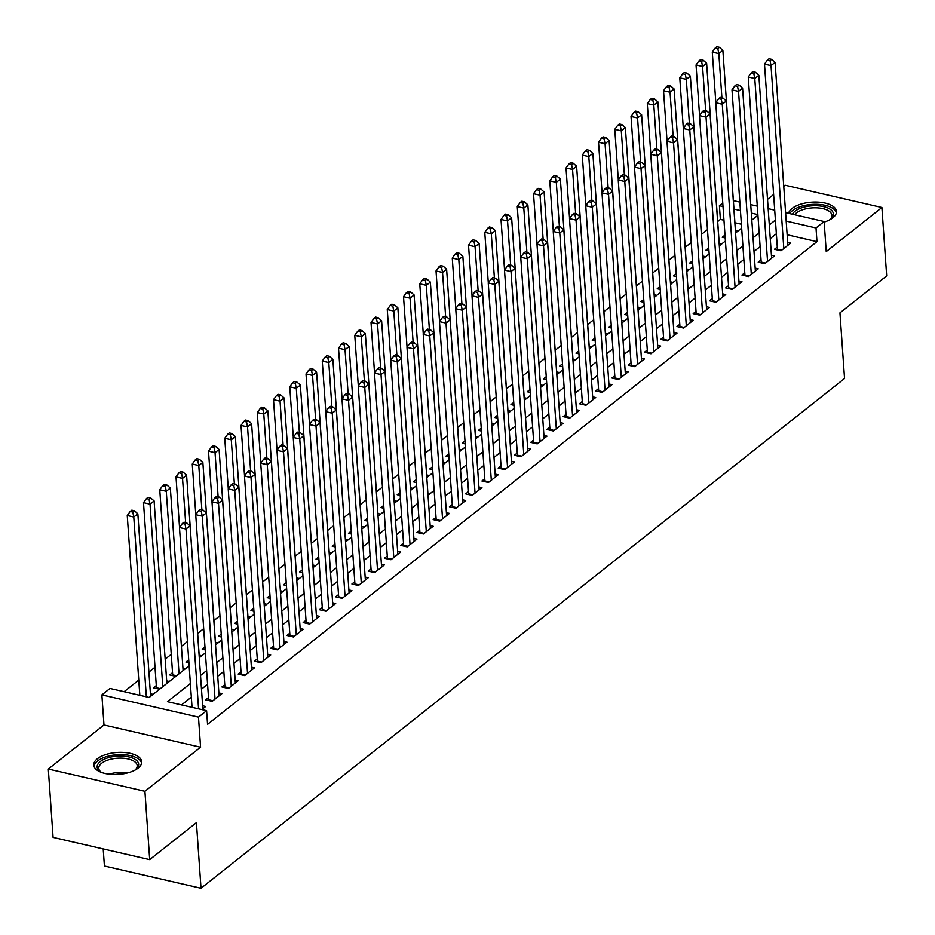 <?xml version="1.0" encoding="UTF-8"?>
<svg xmlns="http://www.w3.org/2000/svg" width="935" height="935" viewBox="0 0 935 935"><rect width="100%" height="100%" fill="white"/><g stroke="black" fill="none" stroke-linecap="round" stroke-linejoin="round"><path stroke-width="1.4" d="M824.179 222.086A24.029 10.986 -4 0 0 832.84 217.82A24.029 10.986 -4 0 0 836.451 211.45A24.029 10.986 -4 0 0 818.698 202.159A24.029 10.986 -4 0 0 792.109 208.435A24.029 10.986 -4 0 0 788.602 213.344M97.38 758.753A24.029 10.986 -4 0 0 93.769 765.111A24.029 10.986 -4 0 0 111.522 774.402A24.029 10.986 -4 0 0 138.111 768.126A24.029 10.986 -4 0 0 141.723 761.756A24.029 10.986 -4 0 0 123.969 752.465A24.029 10.986 -4 0 0 97.38 758.753M723.959 220.228L720.371 219.398L719.412 205.723L722.767 203.07M103.212 848.945L104.416 866.009L201.013 888.25L844.55 378.488L839.957 312.874L886.684 275.86L881.904 207.512L785.306 185.27L783.764 186.486M773.619 194.527L767.518 199.365M201.013 888.25L196.42 822.636L149.694 859.639L53.096 837.398L48.316 769.049L144.913 791.29L200.581 747.205L198.477 717.122L101.88 694.892L110.003 688.452L149.168 697.463L189.139 665.802M200.581 747.205L103.984 724.964L48.316 769.049M103.984 724.964L101.88 694.892M720.371 219.398L717.694 221.513M707.468 229.613L701.437 234.393M691.222 242.481L685.191 247.261M674.965 255.36L668.934 260.129M658.719 268.228L652.688 273.008M642.462 281.108L636.443 285.876M626.216 293.976L620.185 298.756M609.959 306.844L603.94 311.624M593.713 319.723L587.683 324.492M577.468 332.591L571.437 337.371M561.21 345.471L555.18 350.239M544.965 358.339L538.934 363.119M528.707 371.207L522.677 375.987M512.462 384.086L506.431 388.855M496.204 396.954L490.174 401.734M479.959 409.834L473.928 414.602M463.702 422.702L457.683 427.482M447.456 435.57L441.425 440.35M431.199 448.449L425.18 453.218M414.953 461.317L408.922 466.097M398.707 474.197L392.677 478.965M382.45 487.065L376.419 491.845M366.204 499.944L360.174 504.713M349.947 512.812L343.916 517.593M333.701 525.68L327.671 530.461M317.444 538.56L311.413 543.328M301.199 551.428L295.168 556.208M284.941 564.308L278.922 569.076M268.696 577.175L262.665 581.956M252.438 590.043L246.419 594.824M236.193 602.923L230.162 607.692M219.947 615.791L213.916 620.571M203.69 628.671L197.659 633.439M187.444 641.539L181.413 646.319M171.269 654.348L165.156 659.187M155.011 667.228L148.91 672.055M138.766 680.096L124.121 691.701M149.694 859.639L144.913 791.29M777.289 247.039L774.449 249.294L780.97 250.79L790.729 243.065L787.679 242.364M761.043 259.907L758.203 262.162L764.725 263.67L774.472 255.945L771.422 255.243M744.786 272.786L741.946 275.03L748.479 276.538L758.227 268.812L755.176 268.111M728.54 285.654L725.7 287.91L732.222 289.406L741.969 281.692L738.919 280.979M712.295 298.522L709.443 300.778L715.976 302.285L725.724 294.56L722.673 293.859M696.037 311.402L693.197 313.657L699.719 315.153L709.466 307.428L706.416 306.727M679.792 324.27L676.94 326.525L683.473 328.033L693.221 320.308L690.17 319.606M663.534 337.149L660.694 339.393L667.216 340.901L676.975 333.176L673.925 332.474M647.289 350.017L644.437 352.273L650.97 353.769L660.718 346.055L657.667 345.342M631.031 362.885L628.191 365.141L634.713 366.649L644.472 358.923L641.422 358.222M614.786 375.765L611.934 378.02L618.467 379.517L628.215 371.791L625.164 371.09M598.529 388.633L595.688 390.888L602.21 392.396L611.969 384.671L608.919 383.969M582.283 401.512L579.443 403.756L585.965 405.264L595.712 397.539L592.661 396.837M566.026 414.38L563.186 416.636L569.719 418.132L579.466 410.418L576.416 409.717M549.78 427.26L546.94 429.504L553.462 431.012L563.209 423.286L560.159 422.585M533.534 440.128L530.683 442.384L537.216 443.88L546.963 436.154L543.913 435.453M517.277 452.996L514.437 455.251L520.959 456.759L530.706 449.034L527.656 448.332M501.031 465.875L498.18 468.131L504.713 469.627L514.46 461.902L511.41 461.2M484.774 478.743L481.934 480.999L488.456 482.495L498.215 474.781L495.164 474.08M468.528 491.623L465.677 493.867L472.21 495.375L481.957 487.649L478.907 486.948M452.271 504.491L449.431 506.747L455.953 508.243L465.712 500.517L462.661 499.816M436.026 517.359L433.174 519.615L439.707 521.122L449.454 513.397L446.404 512.696M419.768 530.239L416.928 532.494L423.45 533.99L433.209 526.265L430.158 525.563M403.523 543.106L400.683 545.362L407.204 546.87L416.952 539.144L413.901 538.443M387.265 555.986L384.425 558.23L390.959 559.738L400.706 552.012L397.656 551.311M371.02 568.854L368.18 571.11L374.701 572.606L384.449 564.88L381.398 564.179M354.774 581.722L351.922 583.978L358.456 585.485L368.203 577.76L365.153 577.059M338.517 594.602L335.677 596.857L342.198 598.353L351.946 590.628L348.895 589.927M322.271 607.469L319.419 609.725L325.953 611.233L335.7 603.507L332.65 602.806M306.014 620.349L303.174 622.593L309.695 624.101L319.454 616.375L316.404 615.674M289.768 633.217L286.916 635.473L293.45 636.969L303.197 629.255L300.147 628.542M273.511 646.085L270.671 648.341L277.192 649.848L286.952 642.123L283.901 641.422M257.265 658.965L254.413 661.22L260.947 662.716L270.694 654.991L267.644 654.29M241.008 671.833L238.168 674.088L244.69 675.596L254.449 667.87L251.398 667.169M224.762 684.712L221.922 686.956L228.444 688.464L238.191 680.738L235.141 680.037M208.505 697.58L205.665 699.836L212.198 701.332L221.946 693.618L218.895 692.905M156.297 685.565L153.445 687.809L159.569 689.224M172.543 672.686L169.702 674.941L175.827 676.344M188.718 659.876L185.948 662.062L188.928 662.751M204.975 646.997L202.205 649.194L205.174 649.883M221.221 634.129L218.451 636.326L221.42 637.004M237.478 621.261L234.708 623.446L237.677 624.136M253.724 608.381L250.954 610.578L253.923 611.256M269.981 595.513L267.211 597.699L270.18 598.388M286.227 582.634L283.457 584.831L286.426 585.52M302.484 569.766L299.714 571.963L302.683 572.641M318.73 556.898L315.96 559.083L318.928 559.773M334.975 544.018L332.205 546.215L335.186 546.893M351.233 531.15L348.463 533.336L351.431 534.025M367.478 518.27L364.708 520.468L367.689 521.157M383.736 505.403L380.966 507.6L383.934 508.278M399.981 492.523L397.211 494.72L400.18 495.41M416.239 479.655L413.469 481.852L416.437 482.53M432.484 466.787L429.714 468.973L432.683 469.662M448.742 453.907L445.972 456.105L448.94 456.783M464.987 441.039L462.217 443.237L465.186 443.915M481.244 428.16L478.475 430.357L481.443 431.047M497.49 415.292L494.72 417.489L497.689 418.167M513.736 402.424L510.966 404.61L513.946 405.299M529.993 389.544L527.223 391.742L530.192 392.419M546.239 376.676L543.469 378.874L546.449 379.552M562.496 363.797L559.726 365.994L562.695 366.684M578.742 350.929L575.972 353.126L578.94 353.804M594.999 338.061L592.229 340.246L595.198 340.936M611.245 325.181L608.475 327.379L611.443 328.056M627.502 312.313L624.732 314.499L627.701 315.188M643.747 299.434L640.978 301.631L643.946 302.321M660.005 286.566L657.235 288.763L660.203 289.441M676.25 273.698L673.481 275.883L676.449 276.573M692.496 260.818L689.726 263.015L692.706 263.693M708.753 247.95L705.983 250.136L708.952 250.825M741.397 224.236L734.933 222.74M153.071 694.366L150.43 693.758M169.317 681.498L166.675 680.89M185.574 668.63L182.933 668.022M201.82 655.751L199.178 655.143M218.077 642.883L215.436 642.275M234.323 630.003L231.681 629.395M250.58 617.135L247.927 616.527M266.826 604.267L264.184 603.648M283.083 591.387L280.43 590.78M299.329 578.52L296.687 577.912M315.586 565.64L312.933 565.032M331.832 552.772L329.19 552.164M348.077 539.904L345.436 539.285M364.334 527.024L361.693 526.417M380.58 514.157L377.939 513.549M396.837 501.277L394.196 500.669M413.083 488.409L410.442 487.801M429.34 475.529L426.687 474.922M445.586 462.661L442.945 462.054M461.843 449.793L459.19 449.186M478.089 436.914L475.447 436.306M494.346 424.046L491.693 423.438M510.592 411.166L507.95 410.558M526.837 398.298L524.196 397.691M543.095 385.43L540.453 384.823M559.34 372.551L556.699 371.943M575.598 359.683L572.956 359.075M591.843 346.803L589.202 346.195M608.101 333.935L605.448 333.327M624.346 321.067L621.705 320.46M640.604 308.188L637.951 307.58M656.849 295.32L654.208 294.712M673.106 282.44L670.453 281.832M689.352 269.572L686.711 268.964M705.598 256.704L702.956 256.085M721.855 243.825L719.214 243.217M725.209 237.957L722.229 237.268L724.999 235.071M738.101 230.957L735.459 230.349M190.378 683.508L167.435 701.671L206.6 710.693L207.558 724.356L816.968 241.639L787.141 234.767M776.366 233.762L770.265 238.589M760.108 246.63L754.007 251.468M743.863 259.509L737.762 264.336M727.617 272.377L721.504 277.216M711.36 285.245L705.259 290.084M695.114 298.125L689.001 302.963M678.857 310.993L672.756 315.831M662.611 323.872L656.499 328.699M646.354 336.74L640.253 341.579M630.108 349.608L624.007 354.447M613.851 362.488L607.75 367.326M597.605 375.356L591.504 380.194M581.348 388.235L575.247 393.062M565.102 401.103L559.001 405.942M548.857 413.983L542.744 418.81M532.599 426.851L526.499 431.69M516.354 439.719L510.241 444.557M500.096 452.598L493.996 457.425M483.851 465.466L477.738 470.305M467.593 478.346L461.493 483.173M451.348 491.214L445.247 496.053M435.091 504.082L428.99 508.921M418.845 516.962L412.744 521.788M402.588 529.829L396.487 534.668M386.342 542.709L380.241 547.536M370.096 555.577L363.984 560.416M353.839 568.445L347.738 573.284M337.593 581.325L331.481 586.151M321.336 594.192L315.235 599.031M305.091 607.072L298.978 611.899M288.833 619.94L282.732 624.779M272.588 632.808L266.487 637.647M256.33 645.688L250.229 650.526M240.085 658.556L233.984 663.394M223.827 671.435L217.726 676.262M207.582 684.303L201.481 689.142M191.336 697.171L181.554 704.92M201.785 709.583L205.688 706.486L202.638 705.785M785.599 212.654L824.132 221.525L826.236 251.597L881.904 207.512M824.132 221.525L816.01 227.965L786.183 221.092M816.968 241.639L816.01 227.965M206.6 710.693L198.477 717.122M733.379 200.628L739.854 202.124M750.735 204.625L757.28 206.132M768.161 208.645L774.718 210.153M757.876 214.582L751.319 213.075M740.438 210.562L733.975 209.078M723.012 206.553L719.412 205.723M199.284 657.761L205.384 652.934M215.529 644.893L221.642 640.054M231.786 632.025L237.887 627.186M248.032 619.145L254.145 614.318M264.289 606.277L270.39 601.439M280.535 593.398L286.648 588.571M296.792 580.53L302.893 575.691M313.038 567.662L319.139 562.823M329.295 554.782L335.396 549.944M345.541 541.914L351.642 537.076M361.798 529.035L367.899 524.208M378.044 516.167L384.145 511.328M394.289 503.287L400.402 498.46M410.547 490.419L416.648 485.581M426.792 477.551L432.905 472.713M443.05 464.672L449.151 459.845M459.295 451.804L465.408 446.965M475.553 438.924L481.654 434.097M491.798 426.056L497.899 421.217M508.056 413.188L514.157 408.35M524.301 400.309L530.402 395.482M540.559 387.441L546.659 382.602M556.804 374.561L562.905 369.734M573.05 361.693L579.162 356.854M589.307 348.825L595.408 343.986M605.553 335.945L611.665 331.119M621.81 323.078L627.911 318.239M638.056 310.198L644.168 305.371M654.313 297.33L660.414 292.491M670.559 284.462L676.659 279.623M686.816 271.582L692.917 266.744M703.062 258.714L709.162 253.876M719.319 245.835L725.42 241.008M735.564 232.967L741.665 228.128M751.81 220.099L757.923 215.26M775.407 220.087L769.306 224.926M759.162 232.967L753.049 237.794M742.904 245.835L736.803 250.673M726.659 258.703L720.558 263.541M710.401 271.582L704.3 276.409M694.156 284.45L688.055 289.289M677.898 297.33L671.797 302.157M661.653 310.198L655.552 315.037M645.395 323.066L639.295 327.904M629.15 335.945L623.049 340.772M612.904 348.813L606.792 353.652M596.647 361.693L590.546 366.52M580.401 374.561L574.289 379.4M564.144 387.429L558.043 392.268M547.898 400.309L541.797 405.147M531.641 413.176L525.54 418.015M515.395 426.056L509.294 430.883M499.138 438.924L493.037 443.763M482.892 451.792L476.792 456.631M466.635 464.672L460.534 469.51M450.389 477.54L444.289 482.378M434.144 490.419L428.031 495.246M417.887 503.287L411.786 508.126M401.641 516.167L395.528 520.994M385.384 529.035L379.283 533.873M369.138 541.903L363.037 546.741M352.881 554.782L346.78 559.609M336.635 567.65L330.534 572.489M320.378 580.53L314.277 585.357M304.132 593.398L298.031 598.236M287.875 606.266L281.774 611.104M271.629 619.145L265.528 623.972M255.384 632.013L249.271 636.852M239.126 644.893L233.025 649.72M222.881 657.761L216.768 662.599M206.623 670.629L200.522 675.467M198.571 708.835L185.995 529.046L190.062 525.832L202.848 708.742M192.037 707.339L179.473 527.55L185.995 529.046L185.013 524.079L186.638 522.794L184.02 522.186L182.395 523.471L185.013 524.079M182.395 523.471L179.473 527.55M190.062 525.832L186.638 522.794M150.605 696.33L137.842 513.806L133.775 517.032L127.253 515.524L139.829 695.313M132.793 512.053L134.418 510.767L131.812 510.171L130.187 511.457L132.793 512.053L133.775 517.032L146.351 696.82M134.418 510.767L137.842 513.806M127.253 515.524L130.187 511.457M101.88 772.567A20.792 9.502 176 0 1 100.442 771.737A20.792 9.502 176 0 1 100.279 761.569A20.792 9.502 176 0 1 128.434 756.836A20.792 9.502 176 0 1 136.042 769.248A20.792 9.502 176 0 1 135.517 769.68A20.792 9.502 176 0 1 134.722 770.265M135.365 769.797A19.261 8.801 -4 0 0 137.2 765.648A19.261 8.801 -4 0 0 122.976 758.203A19.261 8.801 -4 0 0 101.681 763.229A19.261 8.801 -4 0 0 98.783 768.336A19.261 8.801 -4 0 0 101.179 772.193M141.617 763.217A23.878 10.904 -4 0 0 123.291 754.674A23.878 10.904 -4 0 0 97.661 760.961A23.878 10.904 -4 0 0 94.084 766.536M792.436 214.232A20.792 9.502 176 0 1 813.31 205.758A20.792 9.502 176 0 1 830.771 218.942A20.792 9.502 176 0 1 829.45 219.959M830.093 219.491A19.261 8.801 -4 0 0 831.928 215.342A19.261 8.801 -4 0 0 813.356 207.839A19.261 8.801 -4 0 0 794.61 214.734M836.346 212.911A23.878 10.904 -4 0 0 813.415 204.344A23.878 10.904 -4 0 0 789.701 213.601M215.038 699.088L202.252 516.178L206.308 512.953L219.094 695.862M208.657 700.525A3.086 1.519 103 0 0 208.657 699.766L195.719 514.671L202.252 516.178L201.259 511.2L202.883 509.914L200.277 509.318L198.652 510.603L201.259 511.2M198.652 510.603L195.719 514.671M206.308 512.953L202.883 509.914M231.284 686.208L218.498 503.299L222.565 500.085L235.351 682.994M224.903 687.646A3.086 1.519 103 0 0 224.914 686.898L211.976 501.803L218.498 503.299L217.504 498.332L219.129 497.046L216.523 496.438L214.898 497.736L217.504 498.332M214.898 497.736L211.976 501.803M222.565 500.085L219.129 497.046M247.541 673.34L234.743 490.431L238.811 487.217L251.597 670.126M241.16 674.778A3.086 1.519 103 0 0 241.16 674.018L228.222 488.923L234.743 490.431L233.762 485.464L235.386 484.166L232.78 483.57L231.155 484.856L233.762 485.464M231.155 484.856L228.222 488.923M238.811 487.217L235.386 484.166M263.787 660.461L251.001 477.551L255.056 474.337L267.854 657.247M257.406 661.91A3.086 1.519 103 0 0 257.417 661.15L244.467 476.055L251.001 477.551L250.007 472.584L251.632 471.298L249.026 470.702L247.401 471.988L250.007 472.584M247.401 471.988L244.467 476.055M255.056 474.337L251.632 471.298M166.862 683.45L154.1 500.938L150.032 504.152L143.499 502.656L156.449 687.751A3.086 1.519 -77 0 1 156.437 688.499M149.039 499.185L150.664 497.899L148.057 497.291L146.433 498.577L149.039 499.185L150.032 504.152L162.795 686.664M150.664 497.899L154.1 500.938M143.499 502.656L146.433 498.577M183.108 670.582L170.345 488.058L166.278 491.284L159.756 489.776L172.694 674.871A3.086 1.519 -77 0 1 172.694 675.631M165.296 486.305L166.921 485.02L164.315 484.423L162.678 485.709L165.296 486.305L166.278 491.284L179.041 673.796M166.921 485.02L170.345 488.058M159.756 489.776L162.678 485.709M199.354 657.702L186.591 475.19L182.535 478.404L176.002 476.908L179.543 527.445M181.542 473.437L183.166 472.152L180.56 471.544L178.936 472.841L181.542 473.437L182.535 478.404L185.621 522.56M183.166 472.152L186.591 475.19M176.002 476.908L178.936 472.841M215.611 644.834L202.848 462.322L198.781 465.536L192.259 464.029L195.789 514.577M197.799 460.569L199.424 459.272L196.806 458.676L195.181 459.962L197.799 460.569L198.781 465.536L201.867 509.68M199.424 459.272L202.848 462.322M192.259 464.029L195.181 459.962M280.044 647.593L267.246 464.683L271.314 461.469L284.1 644.379M273.663 649.03A3.086 1.519 103 0 0 273.663 648.282L260.725 463.176L267.246 464.683L266.265 459.716L267.889 458.43L265.271 457.823L263.647 459.108L266.265 459.716M263.647 459.108L260.725 463.176M271.314 461.469L267.889 458.43M231.857 631.966L219.094 449.443L215.038 452.669L208.505 451.161L212.046 501.698M214.045 447.69L215.669 446.404L213.063 445.808L211.439 447.094L214.045 447.69L215.038 452.669L218.124 496.812M215.669 446.404L219.094 449.443M208.505 451.161L211.439 447.094M296.29 634.725L283.504 451.815L287.559 448.59L300.357 631.499M289.908 636.162A3.086 1.519 103 0 0 289.92 635.403L276.97 450.308L283.504 451.815L282.51 446.837L284.135 445.551L281.529 444.955L279.904 446.24L282.51 446.837M279.904 446.24L276.97 450.308M287.559 448.59L284.135 445.551M248.114 619.087L235.351 436.575L231.284 439.789L224.762 438.293L228.292 488.83M230.302 434.822L231.927 433.536L229.309 432.928L227.684 434.214L230.302 434.822L231.284 439.789L234.369 483.944M231.927 433.536L235.351 436.575M224.762 438.293L227.684 434.214M312.547 621.845L299.749 438.936L303.817 435.722L316.603 618.631M306.166 623.283A3.086 1.519 103 0 0 306.166 622.535L293.228 437.44L299.749 438.936L298.768 433.969L300.392 432.683L297.774 432.075L296.15 433.373L298.768 433.969M296.15 433.373L293.228 437.44M303.817 435.722L300.392 432.683M264.36 606.219L251.597 423.695L247.541 426.921L241.008 425.413L244.549 475.95M246.548 421.942L248.172 420.656L245.566 420.06L243.941 421.346L246.548 421.942L247.541 426.921L250.627 471.065M248.172 420.656L251.597 423.695M241.008 425.413L243.941 421.346M328.793 608.977L316.007 426.068L320.062 422.842L332.86 605.751M322.411 610.415A3.086 1.519 103 0 0 322.423 609.655L309.473 424.56L316.007 426.068L315.013 421.101L316.638 419.803L314.031 419.207L312.407 420.493L315.013 421.101M312.407 420.493L309.473 424.56M320.062 422.842L316.638 419.803M280.617 593.339L267.854 410.827L263.787 414.041L257.265 412.545L260.795 463.082M262.805 409.074L264.43 407.789L261.812 407.181L260.187 408.478L262.805 409.074L263.787 414.041L266.872 458.197M264.43 407.789L267.854 410.827M257.265 412.545L260.187 408.478M345.038 596.098L332.252 413.188L336.32 409.974L349.106 592.883M338.669 597.547A3.086 1.519 103 0 0 338.669 596.787L325.731 411.692L332.252 413.188L331.27 408.221L332.895 406.935L330.277 406.339L328.652 407.625L331.27 408.221M328.652 407.625L325.731 411.692M336.32 409.974L332.895 406.935M296.863 580.471L284.1 397.959L280.044 401.173L273.511 399.666L277.04 450.214M279.051 396.206L280.675 394.909L278.069 394.313L276.444 395.599L279.051 396.206L280.044 401.173L283.13 445.317M280.675 394.909L284.1 397.959M273.511 399.666L276.444 395.599M361.296 583.23L348.51 400.32L352.565 397.106L365.363 580.016M354.914 584.667A3.086 1.519 103 0 0 354.926 583.919L341.976 398.813L348.51 400.32L347.516 395.353L349.141 394.067L346.534 393.46L344.91 394.745L347.516 395.353M344.91 394.745L341.976 398.813M352.565 397.106L349.141 394.067M313.12 567.592L300.357 385.08L296.29 388.294L289.768 386.798L293.298 437.335M295.296 383.327L296.933 382.041L294.315 381.445L292.69 382.731L295.296 383.327L296.29 388.294L299.375 432.449M296.933 382.041L300.357 385.08M289.768 386.798L292.69 382.731M377.541 570.362L364.755 387.452L368.822 384.227L381.609 567.136M371.172 571.799A3.086 1.519 103 0 0 371.172 571.04L358.234 385.945L364.755 387.452L363.773 382.473L365.398 381.188L362.78 380.592L361.155 381.877L363.773 382.473M361.155 381.877L358.234 385.945M368.822 384.227L365.398 381.188M329.365 554.724L316.603 372.212L312.535 375.426L306.014 373.918L309.543 424.467M311.554 370.459L313.178 369.173L310.572 368.565L308.947 369.851L311.554 370.459L312.535 375.426L315.633 419.57M313.178 369.173L316.603 372.212M306.014 373.918L308.947 369.851M393.799 557.482L381.012 374.573L385.068 371.359L397.854 554.268M387.417 558.92A3.086 1.519 103 0 0 387.417 558.172L374.479 373.077L381.012 374.573L380.019 369.606L381.644 368.32L379.037 367.712L377.413 368.998L380.019 369.606M377.413 368.998L374.479 373.077M385.068 371.359L381.644 368.32M345.623 541.856L332.86 359.332L328.793 362.558L322.259 361.05L325.801 411.587M327.799 357.579L329.424 356.293L326.818 355.697L325.193 356.983L327.799 357.579L328.793 362.558L331.878 406.702M329.424 356.293L332.86 359.332M322.259 361.05L325.193 356.983M410.044 544.614L397.258 361.705L401.325 358.479L414.111 541.388M403.663 546.052A3.086 1.519 103 0 0 403.675 545.292L390.736 360.197L397.258 361.705L396.265 356.738L397.889 355.44L395.283 354.844L393.658 356.13L396.265 356.738M393.658 356.13L390.736 360.197M401.325 358.479L397.889 355.44M361.868 528.976L349.106 346.464L345.038 349.678L338.517 348.182L342.046 398.719M344.057 344.711L345.681 343.425L343.075 342.818L341.439 344.115L344.057 344.711L345.038 349.678L348.136 393.834M345.681 343.425L349.106 346.464M338.517 348.182L341.439 344.115M426.302 531.734L413.504 348.825L417.571 345.611L430.357 528.52M419.92 533.172A3.086 1.519 103 0 0 419.92 532.424L406.982 347.329L413.504 348.825L412.522 343.858L414.147 342.572L411.54 341.976L409.916 343.262L412.522 343.858M409.916 343.262L406.982 347.329M417.571 345.611L414.147 342.572M378.114 516.108L365.351 333.585L361.296 336.81L354.762 335.303L358.304 385.839M360.302 331.843L361.927 330.546L359.32 329.95L357.696 331.235L360.302 331.843L361.296 336.81L364.381 380.954M361.927 330.546L365.351 333.585M354.762 335.303L357.696 331.235M442.547 518.867L429.761 335.957L433.817 332.743L446.614 515.652M436.166 520.304A3.086 1.519 103 0 0 436.177 519.556L423.228 334.45L429.761 335.957L428.768 330.99L430.392 329.704L427.786 329.097L426.161 330.382L428.768 330.99M426.161 330.382L423.228 334.45M433.817 332.743L430.392 329.704M394.371 503.229L381.609 320.717L377.541 323.931L371.02 322.435L374.549 372.971M376.56 318.964L378.184 317.678L375.566 317.082L373.942 318.367L376.56 318.964L377.541 323.931L380.627 368.086M378.184 317.678L381.609 320.717M371.02 322.435L373.942 318.367M458.804 505.999L446.007 323.089L450.074 319.863L462.86 502.773M452.423 507.436A3.086 1.519 103 0 0 452.423 506.676L439.485 321.582L446.007 323.089L445.025 318.11L446.649 316.825L444.031 316.229L442.407 317.514L445.025 318.11M442.407 317.514L439.485 321.582M450.074 319.863L446.649 316.825M410.617 490.361L397.854 307.849L393.799 311.063L387.265 309.555L390.807 360.104M392.805 306.096L394.43 304.81L391.823 304.202L390.199 305.488L392.805 306.096L393.799 311.063L396.884 355.207M394.43 304.81L397.854 307.849M387.265 309.555L390.199 305.488M475.05 493.119L462.264 310.21L466.32 306.996L479.117 489.905M468.669 494.557A3.086 1.519 103 0 0 468.68 493.809L455.731 308.714L462.264 310.21L461.271 305.242L462.895 303.957L460.289 303.349L458.664 304.635L461.271 305.242M458.664 304.635L455.731 308.714M466.32 306.996L462.895 303.957M426.874 477.493L414.111 294.969L410.044 298.195L403.523 296.687L407.052 347.224M409.062 293.216L410.687 291.93L408.069 291.334L406.444 292.62L409.062 293.216L410.044 298.195L413.13 342.339M410.687 291.93L414.111 294.969M403.523 296.687L406.444 292.62M491.307 480.251L478.51 297.342L482.577 294.116L495.363 477.025M484.926 481.689A3.086 1.519 103 0 0 484.926 480.929L471.988 295.834L478.51 297.342L477.528 292.363L479.152 291.077L476.534 290.481L474.91 291.767L477.528 292.363M474.91 291.767L471.988 295.834M482.577 294.116L479.152 291.077M443.12 464.613L430.357 282.101L426.302 285.315L419.768 283.819L423.31 334.356M425.308 280.348L426.933 279.062L424.326 278.455L422.702 279.74L425.308 280.348L426.302 285.315L429.387 329.471M426.933 279.062L430.357 282.101M419.768 283.819L422.702 279.74M507.553 467.371L494.767 284.462L498.822 281.248L511.62 464.157M501.172 468.809A3.086 1.519 103 0 0 501.183 468.061L488.234 282.966L494.767 284.462L493.774 279.495L495.398 278.209L492.792 277.601L491.167 278.899L493.774 279.495M491.167 278.899L488.234 282.966M498.822 281.248L495.398 278.209M459.377 451.745L446.614 269.222L442.547 272.447L436.026 270.94L439.555 321.476M441.565 267.48L443.19 266.183L440.572 265.587L438.947 266.872L441.565 267.48L442.547 272.447L445.633 316.591M443.19 266.183L446.614 269.222M436.026 270.94L438.947 266.872M523.799 454.503L511.013 271.594L515.08 268.38L527.866 451.289M517.429 455.941A3.086 1.519 103 0 0 517.429 455.181L504.491 270.086L511.013 271.594L510.031 266.627L511.655 265.341L509.037 264.734L507.413 266.019L510.031 266.627M507.413 266.019L504.491 270.086M515.08 268.38L511.655 265.341M475.623 438.866L462.86 256.354L458.804 259.568L452.271 258.072L455.801 308.608M457.811 254.6L459.436 253.315L456.829 252.719L455.205 254.004L457.811 254.6L458.804 259.568L461.89 303.723M459.436 253.315L462.86 256.354M452.271 258.072L455.205 254.004M540.056 441.636L527.27 258.726L531.325 255.5L544.123 438.41M533.675 443.073A3.086 1.519 103 0 0 533.686 442.313L520.737 257.219L527.27 258.726L526.276 253.747L527.901 252.462L525.295 251.866L523.67 253.151L526.276 253.747M523.67 253.151L520.737 257.219M531.325 255.5L527.901 252.462M491.88 425.998L479.117 243.486L475.05 246.7L468.528 245.192L472.058 295.74M474.057 241.733L475.693 240.447L473.075 239.839L471.45 241.125L474.057 241.733L475.05 246.7L478.136 290.843M475.693 240.447L479.117 243.486M468.528 245.192L471.45 241.125M556.302 428.756L543.515 245.847L547.583 242.632L560.369 425.542M549.932 430.193A3.086 1.519 103 0 0 549.932 429.445L536.994 244.351L543.515 245.847L542.534 240.879L544.158 239.594L541.54 238.986L539.916 240.272L542.534 240.879M539.916 240.272L536.994 244.351M547.583 242.632L544.158 239.594M508.126 413.13L495.363 230.606L491.296 233.832L484.774 232.324L488.304 282.861M490.314 228.853L491.939 227.567L489.332 226.971L487.708 228.257L490.314 228.853L491.296 233.832L494.393 277.976M491.939 227.567L495.363 230.606M484.774 232.324L487.708 228.257M572.559 415.888L559.773 232.979L563.828 229.753L576.615 412.662M566.178 417.326A3.086 1.519 103 0 0 566.178 416.566L553.24 231.471L559.773 232.979L558.779 228L560.404 226.714L557.798 226.118L556.173 227.404L558.779 228M556.173 227.404L553.24 231.471M563.828 229.753L560.404 226.714M524.383 400.25L511.62 217.738L507.553 220.952L501.02 219.456L504.561 269.993M506.56 215.985L508.184 214.699L505.578 214.092L503.953 215.377L506.56 215.985L507.553 220.952L510.639 265.108M508.184 214.699L511.62 217.738M501.02 219.456L503.953 215.377M588.805 403.008L576.018 220.099L580.086 216.885L592.872 399.794M582.423 404.446A3.086 1.519 103 0 0 582.435 403.698L569.497 218.603L576.018 220.099L575.025 215.132L576.65 213.846L574.043 213.238L572.419 214.536L575.025 215.132M572.419 214.536L569.497 218.603M580.086 216.885L576.65 213.846M540.629 387.382L527.866 204.858L523.799 208.084L517.277 206.577L520.807 257.113M522.817 203.105L524.442 201.82L521.835 201.224L520.199 202.509L522.817 203.105L523.799 208.084L526.896 252.228M524.442 201.82L527.866 204.858M517.277 206.577L520.199 202.509M605.062 390.14L592.264 207.231L596.331 204.017L609.117 386.926M598.68 391.578A3.086 1.519 103 0 0 598.68 390.818L585.742 205.723L592.264 207.231L591.282 202.264L592.907 200.967L590.301 200.37L588.676 201.656L591.282 202.264M588.676 201.656L585.742 205.723M596.331 204.017L592.907 200.967M621.308 377.261L608.521 194.351L612.577 191.137L625.375 374.047M614.926 378.71A3.086 1.519 103 0 0 614.938 377.95L601.988 192.855L608.521 194.351L607.528 189.384L609.153 188.099L606.546 187.503L604.922 188.788L607.528 189.384M604.922 188.788L601.988 192.855M612.577 191.137L609.153 188.099M637.565 364.393L624.767 181.483L628.834 178.269L641.62 361.179M631.183 365.83A3.086 1.519 103 0 0 631.183 365.082L618.245 179.987L624.767 181.483L623.785 176.516L625.41 175.231L622.792 174.623L621.167 175.909L623.785 176.516M621.167 175.909L618.245 179.987M628.834 178.269L625.41 175.231M556.874 374.503L544.112 191.991L540.056 195.205L533.523 193.709L537.064 244.245M539.063 190.237L540.687 188.952L538.081 188.344L536.456 189.641L539.063 190.237L540.056 195.205L543.142 239.36M540.687 188.952L544.112 191.991M533.523 193.709L536.456 189.641M573.132 361.635L560.369 179.123L556.302 182.337L549.78 180.829L553.31 231.377M555.32 177.369L556.944 176.084L554.326 175.476L552.702 176.762L555.32 177.369L556.302 182.337L559.387 226.48M556.944 176.084L560.369 179.123M549.78 180.829L552.702 176.762M589.377 348.767L576.615 166.243L572.559 169.469L566.026 167.961L569.567 218.498M571.566 164.49L573.19 163.204L570.584 162.608L568.959 163.894L571.566 164.49L572.559 169.469L575.644 213.612M573.19 163.204L576.615 166.243M566.026 167.961L568.959 163.894M653.81 351.525L641.024 168.616L645.08 165.39L657.878 348.299M647.429 352.962A3.086 1.519 103 0 0 647.441 352.203L634.491 167.108L641.024 168.616L640.031 163.637L641.655 162.351L639.049 161.755L637.425 163.041L640.031 163.637M637.425 163.041L634.491 167.108M645.08 165.39L641.655 162.351M605.635 335.887L592.872 153.375L588.805 156.589L582.283 155.093L585.813 205.63M587.823 151.622L589.447 150.336L586.829 149.729L585.205 151.014L587.823 151.622L588.805 156.589L591.89 200.744M589.447 150.336L592.872 153.375M582.283 155.093L585.205 151.014M670.068 338.645L657.27 155.736L661.337 152.522L674.123 335.431M663.686 340.083A3.086 1.519 103 0 0 663.686 339.335L650.748 154.24L657.27 155.736L656.288 150.769L657.913 149.483L655.295 148.875L653.67 150.173L656.288 150.769M653.67 150.173L650.748 154.24M661.337 152.522L657.913 149.483M621.88 323.019L609.117 140.495L605.062 143.721L598.529 142.214L602.07 192.75M604.068 138.742L605.693 137.457L603.087 136.861L601.462 138.146L604.068 138.742L605.062 143.721L608.147 187.865M605.693 137.457L609.117 140.495M598.529 142.214L601.462 138.146M686.313 325.777L673.527 142.868L677.583 139.654L690.381 322.552M679.932 327.215A3.086 1.519 103 0 0 679.944 326.455L666.994 141.36L673.527 142.868L672.534 137.901L674.158 136.603L671.552 136.007L669.928 137.293L672.534 137.901M669.928 137.293L666.994 141.36M677.583 139.654L674.158 136.603M638.137 310.139L625.375 127.627L621.308 130.842L614.786 129.346L618.315 179.882M620.326 125.874L621.95 124.589L619.332 123.981L617.708 125.278L620.326 125.874L621.308 130.842L624.393 174.997M621.95 124.589L625.375 127.627M614.786 129.346L617.708 125.278M702.559 312.898L689.773 129.988L693.84 126.774L706.626 309.684M696.189 314.347A3.086 1.519 103 0 0 696.189 313.587L683.251 128.492L689.773 129.988L688.791 125.021L690.416 123.736L687.798 123.139L686.173 124.425L688.791 125.021M686.173 124.425L683.251 128.492M693.84 126.774L690.416 123.736M654.383 297.272L641.62 114.76L637.565 117.974L631.031 116.466L634.561 167.014M636.571 113.006L638.196 111.709L635.59 111.113L633.965 112.399L636.571 113.006L637.565 117.974L640.65 162.117M638.196 111.709L641.62 114.76M631.031 116.466L633.965 112.399M718.816 300.03L706.03 117.12L710.086 113.906L722.884 296.816M712.435 301.467A3.086 1.519 103 0 0 712.447 300.719L699.497 115.613L706.03 117.12L705.037 112.153L706.661 110.868L704.055 110.26L702.43 111.545L705.037 112.153M702.43 111.545L699.497 115.613M710.086 113.906L706.661 110.868M670.64 284.392L657.878 101.88L653.81 105.094L647.289 103.598L650.818 154.135M652.817 100.127L654.453 98.841L651.835 98.245L650.211 99.531L652.817 100.127L653.81 105.094L656.896 149.249M654.453 98.841L657.878 101.88M647.289 103.598L650.211 99.531M735.062 287.162L722.276 104.252L726.343 101.027L739.129 283.936M728.692 288.599A3.086 1.519 103 0 0 728.692 287.84L715.754 102.745L722.276 104.252L721.294 99.274L722.919 97.988L720.301 97.392L718.676 98.678L721.294 99.274M718.676 98.678L715.754 102.745M726.343 101.027L722.919 97.988M686.886 271.524L674.123 89.012L670.056 92.226L663.534 90.73L667.064 141.267M669.074 87.259L670.699 85.973L668.093 85.365L666.468 86.651L669.074 87.259L670.056 92.226L673.153 136.37M670.699 85.973L674.123 89.012M663.534 90.73L666.468 86.651M751.319 274.282L738.533 91.373L742.589 88.159L755.375 271.068M744.938 275.72A3.086 1.519 103 0 0 744.938 274.972L732 89.877L738.533 91.373L737.54 86.406L739.164 85.12L736.558 84.512L734.933 85.81L737.54 86.406M734.933 85.81L732 89.877M742.589 88.159L739.164 85.12M703.143 258.656L690.381 76.132L686.313 79.358L679.78 77.85L683.321 128.387M685.32 74.379L686.944 73.094L684.338 72.498L682.714 73.783L685.32 74.379L686.313 79.358L689.399 123.502M686.944 73.094L690.381 76.132M679.78 77.85L682.714 73.783M767.565 261.414L754.779 78.505L758.846 75.279L771.632 258.189M761.183 262.852A3.086 1.519 103 0 0 761.195 262.092L748.257 76.997L754.779 78.505L753.785 73.538L755.41 72.24L752.804 71.644L751.179 72.93L753.785 73.538M751.179 72.93L748.257 76.997M758.846 75.279L755.41 72.24M719.389 245.776L706.626 63.264L702.559 66.478L696.037 64.983L699.567 115.519M701.577 61.511L703.202 60.226L700.596 59.618L698.959 60.915L701.577 61.511L702.559 66.478L705.656 110.634M703.202 60.226L706.626 63.264M696.037 64.983L698.959 60.915M783.822 248.535L771.024 65.625L775.092 62.411L787.878 245.321M777.441 249.972A3.086 1.519 103 0 0 777.441 249.224L764.503 64.129L771.024 65.625L770.043 60.658L771.667 59.372L769.061 58.776L767.436 60.062L770.043 60.658M767.436 60.062L764.503 64.129M775.092 62.411L771.667 59.372M735.635 232.909L722.872 50.396L718.816 53.611L712.283 52.103L715.824 102.651M717.823 48.643L719.447 47.346L716.841 46.75L715.217 48.036L717.823 48.643L718.816 53.611L721.902 97.754M719.447 47.346L722.872 50.396M712.283 52.103L715.217 48.036M109.208 774.192A19.261 8.801 176 0 1 127.698 772.894M122.134 774.005A18.63 8.508 -4 0 0 114.865 774.519M212.935 700.747L208.657 699.766M229.18 687.879L224.914 686.898M245.438 675.012L241.16 674.018M261.683 662.132L257.417 661.15M156.449 687.751L160.306 688.639M172.694 674.871L176.563 675.76M277.94 649.264L273.663 648.282M294.186 636.384L289.92 635.403M310.432 623.516L306.166 622.535M326.689 610.637L322.423 609.655M342.935 597.769L338.669 596.787M359.192 584.901L354.926 583.919M375.438 572.021L371.172 571.04M391.695 559.153L387.417 558.172M407.94 546.274L403.675 545.292M424.198 533.406L419.92 532.424M440.443 520.538L436.177 519.556M456.701 507.658L452.423 506.676M472.946 494.79L468.68 493.809M489.192 481.911L484.926 480.929M505.449 469.043L501.183 468.061M521.695 456.175L517.429 455.181M537.952 443.295L533.686 442.313M554.198 430.427L549.932 429.445M570.455 417.548L566.178 416.566M586.701 404.68L582.435 403.698M602.958 391.812L598.68 390.818M619.204 378.932L614.938 377.95M635.461 366.064L631.183 365.082M651.707 353.185L647.441 352.203M667.952 340.317L663.686 339.335M684.21 327.449L679.944 326.455M700.455 314.569L696.189 313.587M716.713 301.701L712.447 300.719M732.958 288.822L728.692 287.84M749.215 275.954L744.938 274.972M765.461 263.074L761.195 262.092M781.718 250.206L777.441 249.224"/></g></svg>
